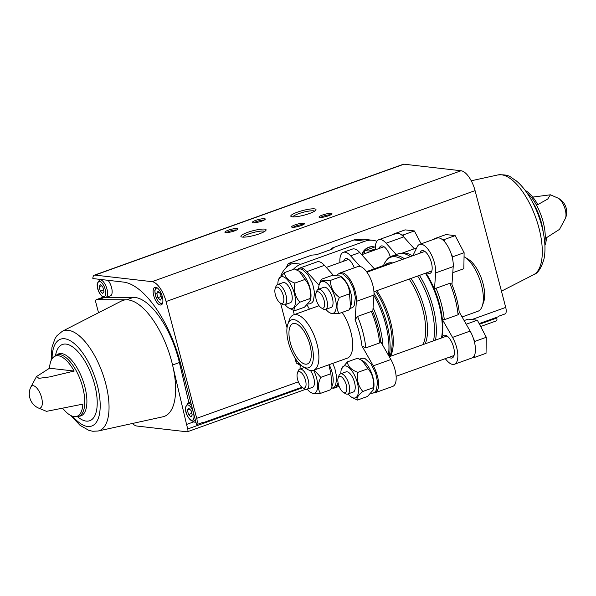 <?xml version="1.0" encoding="UTF-8"?>
<svg xmlns="http://www.w3.org/2000/svg" width="596" height="596" viewBox="0 0 596 596"><rect width="100%" height="100%" fill="white"/><g stroke="black" fill="none" stroke-linecap="round" stroke-linejoin="round"><path stroke-width="0.89" d="M280.872 275.851A21.419 19.005 -83.4 0 1 291.25 264.028L288.181 263.678A21.419 19.005 -83.4 0 1 290.006 262.91L311.701 255.118L314.435 254.894A2.675 0.499 -14.7 0 0 317.951 254.216L331.652 249.292A2.675 0.499 -14.7 0 0 333.015 248.472A2.675 0.499 -14.7 0 0 332.71 248.331L331.726 248.219L331.972 249.173M331.726 248.219L353.95 239.95A21.419 19.005 -83.4 0 1 355.827 239.391L358.896 239.748A21.419 19.005 -83.4 0 1 364.804 239.383L372.783 240.3A21.419 19.005 -83.4 0 1 376.858 241.291M299.155 363.426L296.406 363.113L300.272 365.37M296.406 363.113A21.419 19.005 -83.4 0 1 295.765 361.079L294.886 357.712M287.034 327.793L280.597 303.26M288.181 263.678L286.378 267.418M293.299 269.414A21.419 19.005 -83.4 0 1 301.047 264.177L364.998 241.224A21.419 19.005 -83.4 0 1 372.783 240.3M300.339 365.519A21.419 19.005 -83.4 0 1 299.654 363.94M373.081 307.692A51.539 21.784 70.3 0 1 382.848 345.449M383.511 265.511L383.928 264.527C386.357 259.632 389.069 256.801 392.056 256.042L398.039 253.896A51.539 21.784 70.3 0 1 409.608 256.064A51.539 21.784 70.3 0 1 410.428 256.585M425.447 273.236A51.539 21.784 70.3 0 1 441.465 337.984M354.285 267.842A12.047 5.088 -109.7 0 0 346.634 258.53A12.047 5.088 -109.7 0 0 345.568 258.642A12.047 5.088 -109.7 0 0 343.668 261.212M360.17 266.486L350.634 255.833A18.744 7.919 -109.7 0 0 343.311 252.339A18.744 7.919 -109.7 0 0 339.936 262.553M374.325 268.811L359.768 252.548A18.744 7.919 -109.7 0 0 352.445 249.061L343.311 252.339M445.219 358.68L447.097 360.781A18.744 7.919 -109.7 0 0 454.413 364.268L472.002 357.958A18.744 7.919 -109.7 0 0 473.202 357.228A18.744 7.919 -109.7 0 0 474.654 354.925A18.744 7.919 -109.7 0 0 474.841 343.84A18.744 7.919 -109.7 0 0 473.507 338.751A18.744 7.919 -109.7 0 0 470.125 331.078L459.181 311.894M451.962 284.463L453.213 266.606A18.744 7.919 -109.7 0 0 452.655 259.26A18.744 7.919 -109.7 0 0 451.321 254.172A18.744 7.919 -109.7 0 0 445.123 242.356A18.744 7.919 -109.7 0 0 442.329 239.562A18.744 7.919 -109.7 0 0 437.151 238.102L419.562 244.412A18.744 7.919 -109.7 0 0 417.193 246.789L412.894 255.699M414.309 248.77L404.289 237.58L402.956 235.04L401.54 234.876A18.744 7.919 -109.7 0 0 396.355 233.409L378.773 239.719A18.744 7.919 -109.7 0 0 375.391 249.828M444.281 319.724L442.388 319.59A50.206 21.218 -109.7 0 1 441.651 337.917A50.206 21.218 70.3 0 0 425.984 273.043A50.206 21.218 -109.7 0 1 434.477 289.425L436.026 288.255A50.869 21.501 70.3 0 1 444.281 319.724L458.078 314.777L459.27 312.609C458.197 303.222 455.702 293.694 451.783 284.016M436.026 288.255L449.816 283.301L451.79 284.016M357.548 316.416L371.345 311.47L372.805 311.559L373.96 295.05L356.378 301.367L355.089 319.799L357.548 316.416A50.869 21.501 70.3 0 1 365.81 347.893L361.951 345.956L373.29 365.84A18.744 7.919 -109.7 0 1 375.167 392.712A18.744 7.919 -109.7 0 1 373.61 392.898M365.81 347.893L379.6 342.946L380.725 341.724A50.206 21.218 70.3 0 0 372.805 311.552M306.463 367.978A25.434 10.75 70.3 0 1 302.999 366.674A25.434 10.75 70.3 0 1 289.999 347.438A25.434 10.75 70.3 0 1 287.801 324.321A25.434 10.75 70.3 0 1 308.944 336.874A25.434 10.75 70.3 0 1 306.463 367.978M305.457 364.163A21.419 9.052 70.3 0 1 290.9 344.771A21.419 9.052 70.3 0 1 292.882 323.643A21.419 9.052 70.3 0 1 308.639 340.748A21.419 9.052 70.3 0 1 307.357 363.962A21.419 9.052 70.3 0 1 305.457 364.163M287.801 324.321L289.276 320.015A29.45 12.449 70.3 0 1 293.597 314.852A29.45 12.449 70.3 0 1 315.262 338.372A29.45 12.449 70.3 0 1 313.496 370.295A29.45 12.449 70.3 0 1 310.889 370.57A29.45 12.449 70.3 0 1 306.88 369.058L302.999 366.674M342.149 312.393A29.45 12.449 70.3 0 1 352.43 340.331A29.45 12.449 70.3 0 1 347.297 358.159L313.496 370.295M332.821 388.212A18.744 7.919 -109.7 0 0 334.371 388.026A18.744 7.919 -109.7 0 0 336.747 385.649L338.088 382.87M356.378 301.367A18.744 7.919 -109.7 0 0 351.2 281.431A18.744 7.919 -109.7 0 0 340.316 272.856A18.744 7.919 -109.7 0 0 338.997 273.706M319.031 285.268L306.843 271.657A18.744 7.919 -109.7 0 0 299.52 268.17A18.744 7.919 -109.7 0 0 298.201 269.012M307.037 304.936L309.451 309.16M464.046 256.72A29.45 12.449 70.3 0 1 464.642 257.07A29.45 12.449 70.3 0 1 479.698 279.345A29.45 12.449 70.3 0 1 482.246 306.113A29.45 12.449 70.3 0 1 477.932 311.268L462.071 316.96M464.642 257.07L468.523 259.446A25.434 10.75 70.3 0 1 481.523 278.69A25.434 10.75 70.3 0 1 483.728 301.807L482.246 306.113M333.522 275.494L324.433 265.347A18.744 7.919 -109.7 0 0 317.109 261.86L299.52 268.17M375.167 392.712L392.749 386.402A18.744 7.919 -109.7 0 0 390.879 359.53L380.725 341.724M373.96 295.05A18.744 7.919 -109.7 0 0 368.782 275.121A18.744 7.919 -109.7 0 0 357.898 266.546L340.316 272.856M396.236 254.544L386.096 243.213A18.744 7.919 -109.7 0 0 378.773 239.719M404.289 237.58L403.678 236.903A18.744 7.919 -109.7 0 0 401.54 234.876M390.298 256.846A12.047 5.088 -109.7 0 0 382.096 245.91A12.047 5.088 -109.7 0 0 381.03 246.021A12.047 5.088 -109.7 0 0 379.16 248.472M434.477 289.425L435.624 272.916A18.744 7.919 -109.7 0 0 430.446 252.98A18.744 7.919 -109.7 0 0 419.562 244.412M426.967 272.692A12.047 5.088 -109.7 0 0 429.969 273.393A12.047 5.088 -109.7 0 0 431.079 261.51A12.047 5.088 -109.7 0 0 422.892 250.603A12.047 5.088 -109.7 0 0 421.826 250.715A12.047 5.088 -109.7 0 0 419.957 253.158M449.153 357.265A12.047 5.088 -109.7 0 0 452.155 357.965A12.047 5.088 -109.7 0 0 453.273 346.082A12.047 5.088 -109.7 0 0 445.078 335.175A12.047 5.088 -109.7 0 0 444.013 335.287A12.047 5.088 -109.7 0 0 442.143 337.738M454.413 364.268A18.744 7.919 -109.7 0 0 452.543 337.396L442.388 319.59M281.521 303.543A8.657 3.658 70.3 0 1 280.344 303.103A8.657 3.658 70.3 0 1 275.918 296.555A8.657 3.658 70.3 0 1 275.166 288.688A8.657 3.658 70.3 0 1 282.362 292.964A8.657 3.658 70.3 0 1 281.521 303.543M275.166 288.688L275.926 286.482A10.713 4.53 70.3 0 1 277.498 284.612A10.713 4.53 70.3 0 1 285.372 293.157A10.713 4.53 70.3 0 1 284.732 304.772A10.713 4.53 70.3 0 1 283.785 304.869A10.713 4.53 70.3 0 1 282.325 304.318L280.344 303.103M277.498 284.612L283.055 282.616A10.713 4.53 70.3 0 1 290.93 291.168A10.713 4.53 70.3 0 1 290.289 302.775L284.732 304.772M277.848 284.486A16.904 7.145 70.3 0 1 278.481 279.74A16.904 7.145 70.3 0 1 292.532 288.091A16.904 7.145 70.3 0 1 290.885 308.765A16.904 7.145 70.3 0 1 288.583 307.901A16.904 7.145 70.3 0 1 285.082 304.645M288.583 307.901L294.402 310.821C293.217 309.041 295.042 306.165 299.87 302.187C295.214 296.897 293.545 290.535 294.864 283.085C288.404 280.701 284.91 277.207 284.381 272.618L278.481 279.74M299.87 302.187L309.965 298.566L310.114 300.868L304.489 307.193L294.402 310.821M294.864 283.085L304.951 279.464C309.607 284.746 311.283 291.116 309.965 298.566M284.381 272.618L294.469 268.997L299.289 271.307L304.951 279.464M299.289 271.307L300.28 271.918A16.904 7.145 70.3 0 1 308.922 284.709A16.904 7.145 70.3 0 1 310.389 300.071L310.114 300.868M322.309 308.236A8.657 3.658 70.3 0 1 321.132 307.789A8.657 3.658 70.3 0 1 316.714 301.241A8.657 3.658 70.3 0 1 315.962 293.381A8.657 3.658 70.3 0 1 323.159 297.65A8.657 3.658 70.3 0 1 322.309 308.236M315.962 293.381L316.722 291.176A10.713 4.53 70.3 0 1 318.286 289.298A10.713 4.53 70.3 0 1 326.168 297.851A10.713 4.53 70.3 0 1 325.528 309.458A10.713 4.53 70.3 0 1 324.574 309.562A10.713 4.53 70.3 0 1 323.121 309.011L321.132 307.789M318.286 289.298L323.844 287.302A10.713 4.53 70.3 0 1 331.726 295.854A10.713 4.53 70.3 0 1 331.078 307.462L325.528 309.458M318.644 289.172A16.904 7.145 70.3 0 1 319.277 284.434A16.904 7.145 70.3 0 1 333.328 292.778A16.904 7.145 70.3 0 1 331.681 313.459A16.904 7.145 70.3 0 1 329.379 312.587A16.904 7.145 70.3 0 1 325.878 309.331M329.379 312.587L332.225 313.772L339.124 313.481C336.226 309.257 336.308 303.923 339.392 297.471C333.44 292.897 330.46 287.205 330.445 280.396C324.395 281.118 321.319 280.761 321.237 279.338L319.881 282.653M339.392 297.471L349.487 293.843L350.567 306.545L349.219 309.86L339.124 313.481M330.445 280.396L340.54 276.775C346.492 281.342 349.472 287.034 349.487 293.843M321.237 279.338L331.331 275.717L339.921 275.896L340.54 276.775M339.921 275.896L341.076 276.604A16.904 7.145 70.3 0 1 349.718 289.395A16.904 7.145 70.3 0 1 351.186 304.765L350.627 306.374M303.707 388.123A8.657 3.658 70.3 0 1 302.53 387.676A8.657 3.658 70.3 0 1 298.104 381.127A8.657 3.658 70.3 0 1 297.359 373.26A8.657 3.658 70.3 0 1 304.556 377.536A8.657 3.658 70.3 0 1 303.707 388.123M297.359 373.26L298.112 371.062A10.713 4.53 70.3 0 1 299.684 369.185A10.713 4.53 70.3 0 1 307.558 377.737A10.713 4.53 70.3 0 1 306.918 389.344A10.713 4.53 70.3 0 1 305.971 389.441A10.713 4.53 70.3 0 1 304.519 388.897L302.53 387.676M310.464 370.503A10.713 4.53 70.3 0 1 314.33 380.74A10.713 4.53 70.3 0 1 312.475 387.348L306.918 389.344M313.593 370.258A16.904 7.145 70.3 0 1 313.071 393.345A16.904 7.145 70.3 0 1 310.777 392.473A16.904 7.145 70.3 0 1 307.275 389.218M300.034 369.058A16.904 7.145 70.3 0 1 300.526 364.782M310.777 392.473L313.623 393.658L320.521 393.367C317.616 389.143 317.705 383.809 320.79 377.357L314.226 370.027M320.79 377.357L330.884 373.729L331.965 386.432L330.616 389.747L320.521 393.367M328.903 364.759L330.884 373.729M329.126 364.685A16.904 7.145 70.3 0 1 332.575 384.651L332.024 386.26M344.503 392.809A8.657 3.658 70.3 0 1 343.326 392.369A8.657 3.658 70.3 0 1 338.9 385.821A8.657 3.658 70.3 0 1 338.148 377.953A8.657 3.658 70.3 0 1 345.345 382.23A8.657 3.658 70.3 0 1 344.503 392.809M338.148 377.953L338.908 375.748A10.713 4.53 70.3 0 1 340.472 373.878A10.713 4.53 70.3 0 1 348.355 382.423A10.713 4.53 70.3 0 1 347.714 394.038A10.713 4.53 70.3 0 1 346.768 394.135A10.713 4.53 70.3 0 1 345.308 393.583L343.326 392.369M340.472 373.878L346.03 371.882A10.713 4.53 70.3 0 1 353.912 380.434A10.713 4.53 70.3 0 1 353.272 392.041L347.714 394.038M340.83 373.752A16.904 7.145 70.3 0 1 341.463 369.006A16.904 7.145 70.3 0 1 355.514 377.357A16.904 7.145 70.3 0 1 353.868 398.031A16.904 7.145 70.3 0 1 351.565 397.167A16.904 7.145 70.3 0 1 348.064 393.911M351.565 397.167L357.384 400.087C356.199 398.307 358.025 395.431 362.852 391.453C358.196 386.163 356.527 379.801 357.846 372.351C351.379 369.967 347.885 366.473 347.356 361.884L341.463 369.006M362.852 391.453L372.947 387.832L373.096 390.134L367.471 396.467L357.384 400.087M357.846 372.351L367.933 368.73C372.589 374.012 374.266 380.382 372.947 387.832M347.356 361.884L357.451 358.263L362.271 360.573L367.933 368.73M362.271 360.573L363.262 361.183A16.904 7.145 70.3 0 1 371.904 373.975A16.904 7.145 70.3 0 1 373.372 389.337L373.096 390.134M394.522 234.072L393.74 234.347M421.141 243.846L414.376 230.935L402.956 235.04M414.376 230.935L405.161 229.877L393.74 233.975M445.123 242.356L443.752 239.726L442.329 239.562M452.655 259.26L452.692 256.801L451.321 254.172M435.318 238.758L434.529 239.041M452.692 256.801L464.113 252.697L463.844 268.714L452.789 272.685M464.113 252.697L455.165 235.629L443.752 239.726M455.165 235.629L445.957 234.571L434.536 238.668M474.841 343.84L474.885 341.374L473.507 338.751M473.202 357.228L474.617 357.384L474.654 354.925M474.885 341.374L486.299 337.276L486.038 353.286L474.617 357.384M486.299 337.276L477.359 320.208L466.206 324.209M477.359 320.208L468.143 319.143L464.142 320.581M294.29 314.606L293.165 310.315M373.275 246.781A12.047 10.691 96.6 0 0 373.089 246.759A12.047 10.691 96.6 0 0 361.712 254.723M374.705 247.027A12.047 10.691 96.6 0 0 373.461 246.796A12.047 10.691 96.6 0 0 362.159 254.574M363.865 253.963L364.953 250.573L374.281 247.154M375.338 248.949L368.961 251.035L364.953 250.573M375.346 249.039A10.654 9.454 96.6 0 0 374.698 249.247A10.654 9.454 96.6 0 0 371.45 251.236M479.147 323.621L497.906 316.886A7.904 3.338 -109.7 0 0 498.733 316.193L505.587 313.734A7.904 3.338 -109.7 0 0 505.713 307.409L475.079 190.631A19.81 8.374 -109.7 0 0 461.051 170.754L404.006 164.191A7.904 3.338 -109.7 0 0 403.306 164.265L94.302 275.181A7.904 3.338 -109.7 0 0 92.849 278.563L123.469 282.087A80.318 33.942 -109.7 0 1 180.32 362.666L196.583 424.65A7.904 3.338 -109.7 0 0 196.71 418.325L166.075 301.546A19.81 8.374 -109.7 0 0 152.047 281.67L94.995 275.106A7.904 3.338 -109.7 0 0 94.302 275.181M196.583 424.65L203.437 422.192A7.904 3.338 -109.7 0 1 202.61 422.884L301.926 387.236M201.448 422.907L201.91 422.959A7.904 3.338 -109.7 0 0 202.61 422.884M496.095 320.894A3.174 1.341 -109.7 0 0 496.371 320.864A3.174 1.341 -109.7 0 0 496.751 318.048L496.58 317.37M106.252 297.352L133.452 297.352A61.582 26.023 -109.7 0 1 179.403 362.532L172.557 364.998L186.563 424.441L193.417 421.983L195.957 422.273M62.319 331.272L121.39 301.04A61.582 26.023 70.3 0 1 126.605 299.81A61.582 26.023 -109.7 0 1 172.557 364.998A61.582 26.023 70.3 0 1 162.939 416.783L98.124 431.012A53.059 22.425 70.3 0 0 102.482 373.156A53.059 22.425 70.3 0 0 62.319 331.272L56.925 335.749L55.085 338.476L51.964 347.177L51.092 360.595M98.534 312.736L95.844 302.485A3.174 1.341 -109.7 0 1 96.232 299.669A3.174 1.341 -109.7 0 1 96.507 299.639L126.605 299.81L133.452 297.352M132.372 423.495A19.81 8.374 -109.7 0 0 137.073 426.058L187.084 431.809A3.174 1.341 -109.7 0 0 187.368 431.78A3.174 1.341 -109.7 0 0 187.747 428.964L186.563 424.441M544.908 245.343A32.013 13.529 70.3 0 0 546.465 237.722L559.51 229.371L565.38 218.464A15.66 15.66 0 0 0 558.087 198.148A11.808 4.992 70.3 0 1 565.239 209.613A11.808 4.992 70.3 0 1 565.38 218.464M531.289 197.276L550.428 194.795L547.724 199.049L537.786 204.637A32.013 13.529 70.3 0 0 525.188 190.422M74.165 371.055A32.013 13.529 -109.7 0 0 53.506 357.146A32.013 13.529 -109.7 0 0 49.535 368.224L74.165 371.055L49.453 376.948L38.941 378.326L36.49 376.575L30.62 387.482A11.808 4.992 70.3 0 1 40.424 394.098A11.808 4.992 70.3 0 1 39.12 408.178A11.808 4.992 70.3 0 1 37.913 407.798L46.488 411.352L82.844 404.14A32.013 13.529 -109.7 0 1 74.865 416.656A32.013 13.529 -109.7 0 1 74.172 416.604A32.013 13.529 -109.7 0 1 63.325 408.975M36.49 376.575L49.535 368.224M314.502 208.868A13.023 2.414 -14.7 0 0 298.887 211.669A13.023 2.414 -14.7 0 0 291.139 216.542A13.023 2.414 -14.7 0 0 304.005 215.193A13.023 2.414 -14.7 0 0 315.88 210.053A13.023 2.414 -14.7 0 0 314.502 208.868M264.602 229.11A13.023 2.414 -14.7 0 0 248.979 231.911A13.023 2.414 -14.7 0 0 241.238 236.783A13.023 2.414 -14.7 0 0 254.105 235.435A13.023 2.414 -14.7 0 0 265.98 230.294A13.023 2.414 -14.7 0 0 264.602 229.11M331.197 213.346A6.69 1.244 -14.7 0 0 323.166 214.791A6.69 1.244 -14.7 0 0 319.188 217.294A6.69 1.244 -14.7 0 0 325.803 216.601A6.69 1.244 -14.7 0 0 331.905 213.957A6.69 1.244 -14.7 0 0 331.197 213.346M264.512 218.672A6.69 1.244 -14.7 0 0 256.489 220.11A6.69 1.244 -14.7 0 0 252.503 222.613A6.69 1.244 -14.7 0 0 259.118 221.921A6.69 1.244 -14.7 0 0 265.22 219.276A6.69 1.244 -14.7 0 0 264.512 218.672M303.789 223.187A6.69 1.244 -14.7 0 0 295.765 224.625A6.69 1.244 -14.7 0 0 291.779 227.128A6.69 1.244 -14.7 0 0 298.395 226.435A6.69 1.244 -14.7 0 0 304.496 223.791A6.69 1.244 -14.7 0 0 303.789 223.187M237.104 228.506A6.69 1.244 -14.7 0 0 229.08 229.944A6.69 1.244 -14.7 0 0 225.102 232.455A6.69 1.244 -14.7 0 0 231.71 231.755A6.69 1.244 -14.7 0 0 237.811 229.117A6.69 1.244 -14.7 0 0 237.104 228.506M97.968 299.81L104.196 297.575M160.346 305.018A9.372 3.963 70.3 0 1 153.977 296.54A9.372 3.963 70.3 0 1 154.848 287.294A9.372 3.963 70.3 0 1 161.739 294.774A9.372 3.963 70.3 0 1 161.173 304.936A9.372 3.963 70.3 0 1 160.346 305.018M236.619 229.996A5.535 1.028 -14.7 0 0 236.403 229.967A5.535 1.028 -14.7 0 0 231.188 230.734A5.535 1.028 -14.7 0 0 226.577 232.634M303.304 224.677A5.535 1.028 -14.7 0 0 303.088 224.64A5.535 1.028 -14.7 0 0 297.866 225.407A5.535 1.028 -14.7 0 0 293.262 227.307M264.021 220.162A5.535 1.028 -14.7 0 0 263.812 220.125A5.535 1.028 -14.7 0 0 258.59 220.893A5.535 1.028 -14.7 0 0 253.985 222.792M330.705 214.836A5.535 1.028 -14.7 0 0 330.497 214.806A5.535 1.028 -14.7 0 0 325.274 215.573A5.535 1.028 -14.7 0 0 320.663 217.473M264.743 231.375A11.466 2.123 -14.7 0 0 263.663 231.062A11.466 2.123 -14.7 0 0 251.765 232.954A11.466 2.123 -14.7 0 0 242.84 237.126M314.651 211.14A11.466 2.123 -14.7 0 0 313.563 210.828A11.466 2.123 -14.7 0 0 301.665 212.712A11.466 2.123 -14.7 0 0 292.748 216.884M108.062 280.314A9.372 3.963 70.3 0 1 111.981 289.529A9.372 3.963 70.3 0 1 110.431 295.854L105.864 297.493A9.372 3.963 70.3 0 0 106.423 287.332A9.372 3.963 70.3 0 0 99.532 279.852L97.185 284.046C96.783 292.368 103.257 298.186 104.546 297.635L105.864 297.493M179.403 362.532L188.925 402.941M193.223 421.148L193.417 421.983M100.396 284.672L99.137 286.669L100.292 291.072L102.713 293.485L103.972 291.496L102.817 287.086L100.396 284.672M156.733 293.284L157.888 297.695L160.309 300.108L161.576 298.119L160.413 293.709L158 291.295L156.733 293.284L159.132 292.427M101.536 285.804L99.137 286.669M103.555 289.902L100.292 291.072M161.151 296.525L157.888 297.695M188.656 408.171L187.397 410.16L188.552 414.57L190.973 416.984L192.232 414.995L191.078 410.584L188.656 408.171M189.789 409.303L187.397 410.16M191.815 413.393L188.552 414.57M332.71 248.331L332.814 248.748M301.047 264.177L290.006 262.91M364.998 241.224L353.95 239.95M297.322 361.258L295.765 361.079M373.93 295.512A51.539 21.784 70.3 0 1 388.406 355.201M374.012 293.165A50.861 21.493 70.3 0 1 389.158 356.52M375.607 291.124A46.19 19.519 70.3 0 1 389.873 356.259L389.754 356.542M376.806 290.699A45.512 19.236 70.3 0 1 390.566 356.252M366.51 271.612L386.573 264.415A45.512 19.236 70.3 0 1 389.94 263.939M409.176 279.077A45.512 19.236 70.3 0 1 422.937 344.63M384.956 264.996A46.19 19.519 70.3 0 1 392.749 262.925M411.009 278.421A46.19 19.519 70.3 0 1 425.149 343.84M383.928 264.527A50.861 21.493 70.3 0 1 402.367 259.476M417.64 276.037A50.861 21.493 70.3 0 1 433.486 340.845M392.056 256.042A51.539 21.784 70.3 0 1 404.438 258.731M419.457 275.382A51.539 21.784 70.3 0 1 435.475 340.13M401.652 253.345A50.869 21.501 70.3 0 1 412.521 255.833M401.562 253.345L414.712 248.621A50.869 21.501 70.3 0 1 416.522 248.174M449.816 283.301A50.869 21.501 70.3 0 1 458.078 314.777M355.089 319.799A48.194 20.368 70.3 0 1 361.951 345.956M371.345 311.47A50.869 21.501 70.3 0 1 379.6 342.946M324.433 265.347L306.843 271.657M338.617 384.979L336.747 385.649M390.879 359.53L373.29 365.84M403.678 236.903L386.096 243.213M453.213 266.606L435.624 272.916M470.125 331.078L452.543 337.396M350.634 255.833L359.768 252.548M196.71 418.325L298.373 381.835M471.831 319.568L505.713 307.409M94.995 275.106L404.006 164.191M526.775 192.612A32.616 13.783 70.3 0 1 544.729 242.654M53.506 357.146L54.951 355.939A32.616 13.783 70.3 0 1 80.743 380.956A32.616 13.783 70.3 0 1 76.75 416.664L74.865 416.656M187.747 428.964L302.619 387.728M479.475 324.246L496.751 318.048M166.075 301.546L475.079 190.631M152.047 281.67L461.051 170.754M96.507 299.639L103.242 297.225M532.496 202.074A32.966 13.931 70.3 0 1 543.135 231.702M533.681 274.667C537.883 273.37 541.332 268.103 544.014 258.858C545.519 251.169 545.258 242.311 543.247 232.276C540.609 219.499 536.042 207.699 529.546 196.874C525.389 190.049 520.874 184.626 515.98 180.618C510.198 177.325 510.072 174.144 497.876 174.933A53.059 22.425 70.3 0 1 500.066 174.702A53.059 22.425 70.3 0 1 536.571 220.043A53.059 22.425 70.3 0 1 533.681 274.667L501.452 291.168M54.951 355.939L58.572 353.89A32.966 13.931 70.3 0 1 82.822 380.211A32.966 13.931 70.3 0 1 80.847 415.948L76.75 416.664M55.532 355.492A40.491 17.113 70.3 0 1 88.908 368.768A40.491 17.113 70.3 0 1 86.219 421.104A40.491 17.113 70.3 0 1 77.48 416.641M52.046 358.822A46.145 19.504 70.3 0 1 72.444 342.149A46.145 19.504 70.3 0 1 98.943 392.533A46.145 19.504 70.3 0 1 87.634 426.475A46.145 19.504 70.3 0 1 72.675 416.291M103.555 296.719A8.031 3.397 70.3 0 1 97.364 284.895A8.031 3.397 70.3 0 1 103.741 285.633A8.031 3.397 70.3 0 1 103.555 296.719M162.76 302.477A8.031 3.397 70.3 0 1 161.158 303.334A8.031 3.397 70.3 0 1 155.355 294.796A8.031 3.397 70.3 0 1 157.635 288.181M191.815 420.21A8.031 3.397 70.3 0 1 185.624 408.394A8.031 3.397 70.3 0 1 192.001 409.124A8.031 3.397 70.3 0 1 191.815 420.21M195.309 419.8A9.372 3.963 70.3 0 1 194.125 420.985L192.806 421.134C191.517 421.685 185.043 415.866 185.445 407.537L187.792 403.343A9.372 3.963 70.3 0 1 191.45 405.094M416.537 248.137L414.712 248.621M293.597 314.852L319.031 305.726M410.443 256.578L409.608 256.064M339.094 386.335L334.371 388.026M326.31 267.44L348.675 259.416M361.72 254.73L384.033 246.722M373.945 291.72L431.839 270.942M366.935 272.193L424.829 251.415M396.131 376.3L454.025 355.521M389.277 356.713L447.015 335.988M307.909 304.057L310.225 303.796L312.155 302.582L313.429 300.809L314.591 292.792L312.609 283.689L308.08 274.756L302.194 269.429L300.064 268.863L296.495 269.839M349.71 308.765L352.944 307.268L354.225 305.495L355.38 297.478L353.398 288.375L348.869 279.45L342.991 274.123L340.852 273.549L338.588 273.832L336.405 275.345M319.277 284.434L319.888 282.653M331.1 388.652L334.341 387.154L335.615 385.381L336.777 377.365L334.796 368.261L332.717 363.396M299.684 369.185L304.355 367.509M370.891 393.323L373.2 393.062L375.137 391.848L376.411 390.075L377.573 382.058L375.592 372.954L371.062 364.022L365.177 358.695L363.046 358.129L359.477 359.105M373.089 246.759L373.461 246.796M558.087 198.148L550.428 194.795M187.368 431.78L305.547 389.359M480.659 326.504L496.371 320.864M96.232 299.669L103.168 297.18M497.876 174.933L471.235 180.782M30.62 387.482A15.66 15.66 0 0 0 37.913 407.798M70.812 415.524L80.088 425.38L88.938 430.401L92.775 431.266L98.124 431.012M99.532 279.852L100.627 279.457M155.966 287.257L154.781 290.669L155.802 296.786L157.523 300.429L160.749 303.796L162.06 304.251M194.125 420.985L195.495 420.493M187.792 403.343L190.72 402.293"/></g></svg>
